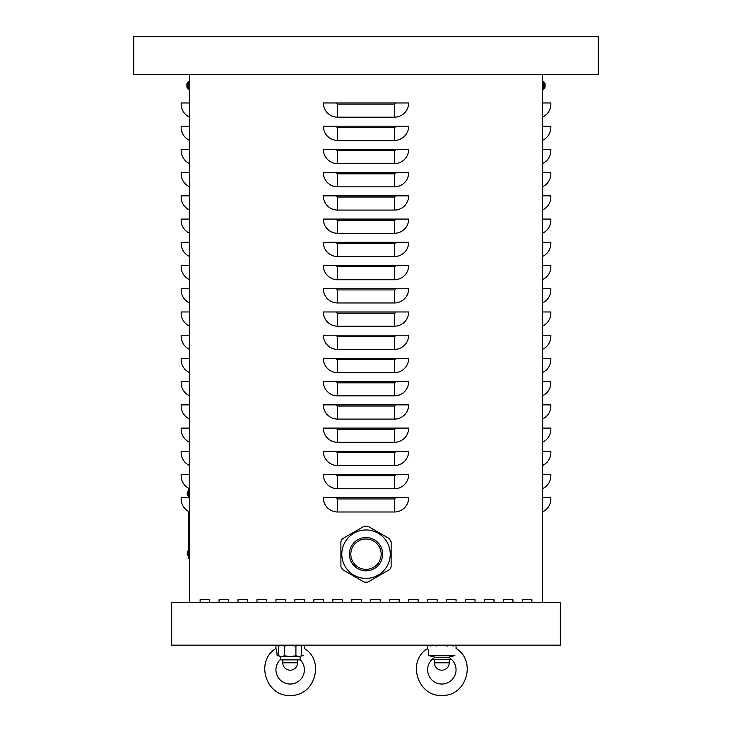 <?xml version="1.0" encoding="UTF-8"?>
<svg xmlns="http://www.w3.org/2000/svg" width="732" height="732" viewBox="0 0 732 732"><rect width="100%" height="100%" fill="white"/><g stroke="black" fill="none" stroke-linecap="round" stroke-linejoin="round"><path stroke-width="1.1" d="M522.41 602.509L522.41 599.673L531.889 599.673L531.889 602.509L531.889 599.673L522.41 599.673L522.41 602.509M484.493 602.509L484.493 599.673L493.972 599.673L493.972 602.509L493.972 599.673L484.493 599.673L484.493 602.509M446.575 602.509L446.575 599.673L456.054 599.673L456.054 602.509L456.054 599.673L446.575 599.673L446.575 602.509M408.657 602.509L408.657 599.673L418.137 599.673L418.137 602.509L418.137 599.673L408.657 599.673L408.657 602.509M370.74 602.509L370.74 599.673L380.219 599.673L380.219 602.509L380.219 599.673L370.74 599.673L370.74 602.509M332.822 602.509L332.822 599.673L342.302 599.673L342.302 602.509L342.302 599.673L332.822 599.673L332.822 602.509M294.905 602.509L294.905 599.673L304.384 599.673L304.384 602.509L304.384 599.673L294.905 599.673L294.905 602.509M256.987 602.509L256.987 599.673L266.466 599.673L266.466 602.509L266.466 599.673L256.987 599.673L256.987 602.509M219.069 602.509L219.069 599.673L228.549 599.673L228.549 602.509L228.549 599.673L219.069 599.673L219.069 602.509M200.111 602.509L200.111 599.673L209.59 599.673L209.59 602.509L209.59 599.673L200.111 599.673L200.111 602.509M238.028 602.509L238.028 599.673L247.508 599.673L247.508 602.509L247.508 599.673L238.028 599.673L238.028 602.509M275.946 602.509L275.946 599.673L285.425 599.673L285.425 602.509L285.425 599.673L275.946 599.673L275.946 602.509M313.863 602.509L313.863 599.673L323.343 599.673L323.343 602.509L323.343 599.673L313.863 599.673L313.863 602.509M351.781 602.509L351.781 599.673L361.26 599.673L361.26 602.509L361.26 599.673L351.781 599.673L351.781 602.509M389.698 602.509L389.698 599.673L399.178 599.673L399.178 602.509L399.178 599.673L389.698 599.673L389.698 602.509M427.616 602.509L427.616 599.673L437.096 599.673L437.096 602.509L437.096 599.673L427.616 599.673L427.616 602.509M465.534 602.509L465.534 599.673L475.013 599.673L475.013 602.509L475.013 599.673L465.534 599.673L465.534 602.509M503.451 602.509L503.451 599.673L512.931 599.673L512.931 602.509L512.931 599.673L503.451 599.673L503.451 602.509M323.343 497.769L408.657 497.769A14.219 14.219 0 0 1 394.438 511.988L337.562 511.988A14.219 14.219 0 0 1 323.343 497.769M323.343 474.546L408.657 474.546A14.219 14.219 0 0 1 394.438 488.756L337.562 488.756A14.219 14.219 0 0 1 323.343 474.546M323.343 451.315L408.657 451.315A14.219 14.219 0 0 1 394.438 465.534L337.562 465.534A14.219 14.219 0 0 1 323.343 451.315M323.343 428.092L408.657 428.092A14.219 14.219 0 0 1 394.438 442.311L337.562 442.311A14.219 14.219 0 0 1 323.343 428.092M323.343 404.869L408.657 404.869A14.219 14.219 0 0 1 394.438 419.088L337.562 419.088A14.219 14.219 0 0 1 323.343 404.869M323.343 381.647L408.657 381.647A14.219 14.219 0 0 1 394.438 395.866L337.562 395.866A14.219 14.219 0 0 1 323.343 381.647M323.343 358.424L408.657 358.424A14.219 14.219 0 0 1 394.438 372.643L337.562 372.643A14.219 14.219 0 0 1 323.343 358.424M323.343 335.201L408.657 335.201A14.219 14.219 0 0 1 394.438 349.42L337.562 349.42A14.219 14.219 0 0 1 323.343 335.201M323.343 311.969L408.657 311.969A14.219 14.219 0 0 1 394.438 326.188L337.562 326.188A14.219 14.219 0 0 1 323.343 311.969M323.343 288.747L408.657 288.747A14.219 14.219 0 0 1 394.438 302.966L337.562 302.966A14.219 14.219 0 0 1 323.343 288.747M323.343 265.524L408.657 265.524A14.219 14.219 0 0 1 394.438 279.743L337.562 279.743A14.219 14.219 0 0 1 323.343 265.524M323.343 242.301L408.657 242.301A14.219 14.219 0 0 1 394.438 256.52L337.562 256.52A14.219 14.219 0 0 1 323.343 242.301M323.343 219.078L408.657 219.078A14.219 14.219 0 0 1 394.438 233.298L337.562 233.298A14.219 14.219 0 0 1 323.343 219.078M323.343 195.856L408.657 195.856A14.219 14.219 0 0 1 394.438 210.075L337.562 210.075A14.219 14.219 0 0 1 323.343 195.856M323.343 172.624L408.657 172.624A14.219 14.219 0 0 1 394.438 186.843L337.562 186.843A14.219 14.219 0 0 1 323.343 172.624M323.343 149.401L408.657 149.401A14.219 14.219 0 0 1 394.438 163.62L337.562 163.62A14.219 14.219 0 0 1 323.343 149.401M323.343 126.179L408.657 126.179A14.219 14.219 0 0 1 394.438 140.398L337.562 140.398A14.219 14.219 0 0 1 323.343 126.179M337.562 117.175A14.219 14.219 0 0 1 323.343 102.956L408.657 102.956A14.219 14.219 0 0 1 394.438 117.175L337.562 117.175L337.562 104.145A1.19 1.19 0 0 1 336.372 102.956M542.311 602.509L542.311 74.518L598.245 74.518L598.245 36.6L133.755 36.6L133.755 74.518L542.311 74.518M189.689 602.509L189.689 74.518M542.311 511.988A14.219 14.219 0 0 0 550.848 498.95L550.848 497.769L542.311 497.769M542.311 488.756A14.219 14.219 0 0 0 550.848 475.727L550.848 474.546L542.311 474.546M542.311 465.534A14.219 14.219 0 0 0 550.848 452.504L550.848 451.315L542.311 451.315M542.311 442.311A14.219 14.219 0 0 0 550.848 429.281L550.848 428.092L542.311 428.092M542.311 419.088A14.219 14.219 0 0 0 550.848 406.059L550.848 404.869L542.311 404.869M542.311 395.866A14.219 14.219 0 0 0 550.848 382.836L550.848 381.647L542.311 381.647M542.311 372.643A14.219 14.219 0 0 0 550.848 359.604L550.848 358.424L542.311 358.424M542.311 349.42A14.219 14.219 0 0 0 550.848 336.381L550.848 335.201L542.311 335.201M542.311 326.188A14.219 14.219 0 0 0 550.848 313.159L550.848 311.969L542.311 311.969M542.311 302.966A14.219 14.219 0 0 0 550.848 289.936L550.848 288.747L542.311 288.747M542.311 279.743A14.219 14.219 0 0 0 550.848 266.713L550.848 265.524L542.311 265.524M542.311 256.52A14.219 14.219 0 0 0 550.848 243.491L550.848 242.301L542.311 242.301M542.311 233.298A14.219 14.219 0 0 0 550.848 220.259L550.848 219.078L542.311 219.078M542.311 210.075A14.219 14.219 0 0 0 550.848 197.036L550.848 195.856L542.311 195.856M542.311 186.843A14.219 14.219 0 0 0 550.848 173.813L550.848 172.624L542.311 172.624M542.311 163.62A14.219 14.219 0 0 0 550.848 150.591L550.848 149.401L542.311 149.401M542.311 140.398A14.219 14.219 0 0 0 550.848 127.368L550.848 126.179L542.311 126.179M542.311 117.175A14.219 14.219 0 0 0 550.848 104.145L550.848 102.956L542.311 102.956M189.689 511.988A14.219 14.219 0 0 1 181.152 498.95L181.152 497.769L189.689 497.769M189.689 488.756A14.219 14.219 0 0 1 181.152 475.727L181.152 474.546L189.689 474.546M189.689 465.534A14.219 14.219 0 0 1 181.152 452.504L181.152 451.315L189.689 451.315M189.689 442.311A14.219 14.219 0 0 1 181.152 429.281L181.152 428.092L189.689 428.092M189.689 419.088A14.219 14.219 0 0 1 181.152 406.059L181.152 404.869L189.689 404.869M189.689 395.866A14.219 14.219 0 0 1 181.152 382.836L181.152 381.647L189.689 381.647M189.689 372.643A14.219 14.219 0 0 1 181.152 359.604L181.152 358.424L189.689 358.424M189.689 349.42A14.219 14.219 0 0 1 181.152 336.381L181.152 335.201L189.689 335.201M189.689 326.188A14.219 14.219 0 0 1 181.152 313.159L181.152 311.969L189.689 311.969M189.689 302.966A14.219 14.219 0 0 1 181.152 289.936L181.152 288.747L189.689 288.747M189.689 279.743A14.219 14.219 0 0 1 181.152 266.713L181.152 265.524L189.689 265.524M189.689 256.52A14.219 14.219 0 0 1 181.152 243.491L181.152 242.301L189.689 242.301M189.689 233.298A14.219 14.219 0 0 1 181.152 220.259L181.152 219.078L189.689 219.078M189.689 210.075A14.219 14.219 0 0 1 181.152 197.036L181.152 195.856L189.689 195.856M189.689 186.843A14.219 14.219 0 0 1 181.152 173.813L181.152 172.624L189.689 172.624M189.689 163.62A14.219 14.219 0 0 1 181.152 150.591L181.152 149.401L189.689 149.401M189.689 140.398A14.219 14.219 0 0 1 181.152 127.368L181.152 126.179L189.689 126.179M189.689 117.175A14.219 14.219 0 0 1 181.152 104.145L181.152 102.956L189.689 102.956M188.737 558.434L189.689 558.434L188.737 558.434L188.737 511.531M188.737 488.308L188.737 497.769M560.328 645.167L560.328 602.509L171.672 602.509L171.672 645.167L560.328 645.167M391.135 566.559L390.65 568.398L389.305 569.743L367.857 582.123L364.179 582.123L342.741 569.743L340.902 566.559L340.902 541.799L341.396 539.96L342.741 538.615L364.179 526.235L367.857 526.235L389.305 538.615L391.135 541.799L391.135 566.559M379.139 561.755A15.171 15.171 0 0 1 358.415 567.3A15.171 15.171 0 0 1 352.861 546.584A15.171 15.171 0 0 1 373.585 541.03A15.171 15.171 0 0 1 379.139 561.755M386.99 566.284A24.22 24.22 0 0 1 378.133 575.151A24.22 24.22 0 0 0 378.133 533.207A24.22 24.22 0 0 1 386.99 566.284M345.047 542.073A24.22 24.22 0 0 1 353.913 533.207A24.22 24.22 0 0 0 353.913 575.151A24.22 24.22 0 0 0 378.133 575.151M378.133 533.207A24.22 24.22 0 0 0 353.913 533.207M301.886 655.872L303.213 655.598C304.393 646.438 304.393 646.438 303.213 655.598L301.657 655.598M300.12 659.66A14.219 14.219 0 0 1 300.257 679.836A14.219 14.219 0 0 1 280.082 679.836A14.219 14.219 0 0 1 280.21 659.66M304.384 645.167L304.384 648.534C325.118 660.776 314.897 696.114 290.833 695.4C266.164 697.431 254.626 661.106 275.946 648.534C276.495 649.046 276.888 651.407 277.117 655.598L279.157 656.028M275.946 648.534L275.946 645.167M278.672 655.598L277.117 655.598M456.054 645.167L456.054 648.534C476.788 660.776 466.568 696.114 442.503 695.4C417.826 697.431 406.287 661.106 427.616 648.534C428.165 649.046 428.559 651.407 428.787 655.598L435.238 657.217A14.219 14.219 0 0 0 430.819 678.802A14.219 14.219 0 0 0 452.852 678.802A14.219 14.219 0 0 0 448.423 657.217L454.883 655.598C456.054 646.438 456.054 646.438 454.883 655.598L454.819 655.607M453.556 655.872L452.861 656.028M450.967 656.476L450.171 656.677M427.616 648.534L427.616 645.167M454.883 655.598L428.787 655.598M448.423 657.217L435.238 657.217M433.216 645.167L430.343 646.054M437.041 645.798L436.089 646.054M447.581 646.054L446.621 645.798M453.328 646.054L450.455 645.167M451.79 659.66L431.88 659.66M434.442 662.799A7.393 7.393 0 0 0 441.835 670.192A7.393 7.393 0 0 0 449.228 662.799L434.442 662.799L434.442 659.861M281.546 645.167L278.672 646.054L278.672 655.753L281.546 656.641L284.419 655.753L290.165 656.641L295.911 655.753L298.784 656.641L301.657 655.753L301.657 646.054L298.784 645.167L295.911 646.054L290.165 645.167L284.419 646.054L281.546 645.167M300.12 656.641L300.12 659.861L280.21 659.861L280.21 656.641L300.12 656.641L301.657 655.753M284.419 646.054L284.419 655.753M295.911 646.054L295.911 655.753M282.772 662.799A7.393 7.393 0 0 0 290.165 670.192A7.393 7.393 0 0 0 297.558 662.799L282.772 662.799L282.772 659.861M542.311 89.213L544.388 88.416M544.901 83.384L544.901 83.384A6.158 6.131 77.6 0 1 545.212 84.784L544.818 85.068M544.901 85.058L544.901 85.781M542.311 81.627L544.388 82.268L543.373 81.664L543.373 89.176L544.388 88.572L544.388 83.768M545.212 84.784A6.158 6.131 77.6 0 0 544.91 83.411L544.818 83.549M544.818 87.291L544.91 87.428A6.158 6.131 102.4 0 0 545.212 86.047A6.158 6.131 102.4 0 1 544.901 87.447L544.901 87.447M544.901 83.356A6.158 6.158 0 0 0 544.388 82.268L544.388 82.304M187.182 85.068L186.788 84.784A6.158 6.131 -77.6 0 1 187.099 83.384L187.099 83.384M187.099 87.447L187.099 87.447A6.158 6.131 -102.4 0 1 186.788 86.047L187.182 85.772M187.099 85.781L187.099 85.058M187.612 85.415L187.612 88.572L188.627 89.176L188.627 81.664L187.612 82.268L187.612 85.415M186.788 85.058L186.788 84.784A6.158 6.131 -77.6 0 1 187.09 83.411L187.182 83.549M186.788 86.047L186.788 86.047A6.158 6.131 -102.4 0 0 187.09 87.419L187.182 87.291M189.689 89.213L187.612 88.572A6.158 6.158 0 0 1 187.099 87.483M394.438 511.988L394.438 498.95L337.562 498.95A1.19 1.19 0 0 1 336.372 497.769M337.562 498.95L337.562 511.988M394.438 498.95A1.19 1.19 0 0 0 395.628 497.769M394.438 488.756L394.438 475.727L337.562 475.727A1.19 1.19 0 0 1 336.372 474.546M337.562 475.727L337.562 488.756M394.438 475.727A1.19 1.19 0 0 0 395.628 474.546M394.438 465.534L394.438 452.504L337.562 452.504A1.19 1.19 0 0 1 336.372 451.315M337.562 452.504L337.562 465.534M394.438 452.504A1.19 1.19 0 0 0 395.628 451.315M394.438 442.311L394.438 429.281L337.562 429.281A1.19 1.19 0 0 1 336.372 428.092M337.562 429.281L337.562 442.311M394.438 429.281A1.19 1.19 0 0 0 395.628 428.092M394.438 419.088L394.438 406.059L337.562 406.059A1.19 1.19 0 0 1 336.372 404.869M337.562 406.059L337.562 419.088M394.438 406.059A1.19 1.19 0 0 0 395.628 404.869M394.438 395.866L394.438 382.836L337.562 382.836A1.19 1.19 0 0 1 336.372 381.647M337.562 382.836L337.562 395.866M394.438 382.836A1.19 1.19 0 0 0 395.628 381.647M394.438 372.643L394.438 359.604L337.562 359.604A1.19 1.19 0 0 1 336.372 358.424M337.562 359.604L337.562 372.643M394.438 359.604A1.19 1.19 0 0 0 395.628 358.424M394.438 349.42L394.438 336.381L337.562 336.381A1.19 1.19 0 0 1 336.372 335.201M337.562 336.381L337.562 349.42M394.438 336.381A1.19 1.19 0 0 0 395.628 335.201M394.438 326.188L394.438 313.159L337.562 313.159A1.19 1.19 0 0 1 336.372 311.969M337.562 313.159L337.562 326.188M394.438 313.159A1.19 1.19 0 0 0 395.628 311.969M394.438 302.966L394.438 289.936L337.562 289.936A1.19 1.19 0 0 1 336.372 288.747M337.562 289.936L337.562 302.966M394.438 289.936A1.19 1.19 0 0 0 395.628 288.747M394.438 279.743L394.438 266.713L337.562 266.713A1.19 1.19 0 0 1 336.372 265.524M337.562 266.713L337.562 279.743M394.438 266.713A1.19 1.19 0 0 0 395.628 265.524M394.438 256.52L394.438 243.491L337.562 243.491A1.19 1.19 0 0 1 336.372 242.301M337.562 243.491L337.562 256.52M394.438 243.491A1.19 1.19 0 0 0 395.628 242.301M394.438 233.298L394.438 220.259L337.562 220.259A1.19 1.19 0 0 1 336.372 219.078M337.562 220.259L337.562 233.298M394.438 220.259A1.19 1.19 0 0 0 395.628 219.078M394.438 210.075L394.438 197.036L337.562 197.036A1.19 1.19 0 0 1 336.372 195.856M337.562 197.036L337.562 210.075M394.438 197.036A1.19 1.19 0 0 0 395.628 195.856M394.438 186.843L394.438 173.813L337.562 173.813A1.19 1.19 0 0 1 336.372 172.624M337.562 173.813L337.562 186.843M394.438 173.813A1.19 1.19 0 0 0 395.628 172.624M394.438 163.62L394.438 150.591L337.562 150.591A1.19 1.19 0 0 1 336.372 149.401M337.562 150.591L337.562 163.62M394.438 150.591A1.19 1.19 0 0 0 395.628 149.401M394.438 140.398L394.438 127.368L337.562 127.368A1.19 1.19 0 0 1 336.372 126.179M337.562 127.368L337.562 140.398M394.438 127.368A1.19 1.19 0 0 0 395.628 126.179M394.438 117.175L394.438 104.145A1.19 1.19 0 0 0 395.628 102.956M394.438 104.145L337.562 104.145M189.689 490.184L188.737 490.184M189.689 556.54L188.737 556.54M357.701 568.59A16.635 16.635 0 0 0 380.43 562.496A16.635 16.635 0 0 0 374.336 539.768A16.635 16.635 0 0 0 351.616 545.862A16.635 16.635 0 0 0 357.701 568.59M449.228 659.861L449.228 662.799M280.21 645.167L278.672 646.054M300.12 645.167L301.657 646.054M280.21 656.641L278.672 655.753M297.558 659.861L297.558 662.799M188.737 490.349A3.989 3.989 0 0 0 188.737 496.653A3.989 3.989 0 0 1 188.737 490.349M188.737 550.071A3.989 3.989 0 0 0 188.737 556.375M544.91 85.781L544.91 85.058M544.388 88.572A6.158 6.158 0 0 0 544.901 87.483L544.91 87.428M543.373 81.664L544.388 82.268L543.373 81.664M189.689 81.627L187.612 82.268A6.158 6.158 0 0 0 187.099 83.356M187.09 85.058L187.09 85.781"/></g></svg>

